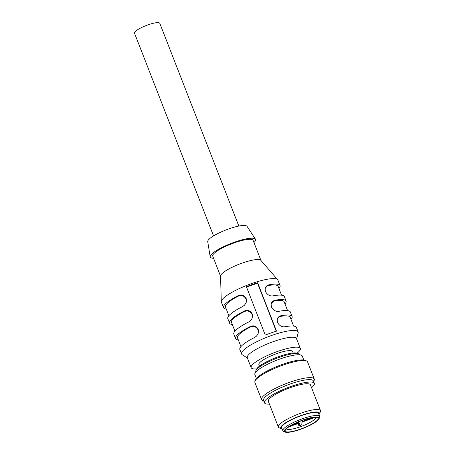 <?xml version="1.0" encoding="UTF-8"?>
<svg xmlns="http://www.w3.org/2000/svg" width="455" height="455" viewBox="0 0 455 455"><rect width="100%" height="100%" fill="white"/><g stroke="black" fill="none" stroke-linecap="round" stroke-linejoin="round"><path stroke-width="0.68" d="M300.152 421.245L299.794 421.728L299.68 421.432M288.675 427.023L291.126 426.13A2.264 0.478 -21.3 0 1 292.639 425.431L299.754 423.082L298.872 425.573A1.581 0.336 158.7 0 0 298.867 425.652A1.581 0.336 158.7 0 0 299.259 425.721A1.581 0.336 158.7 0 0 300.909 425.197A1.581 0.336 158.7 0 0 301.819 424.515L301.927 422.576A1.883 0.398 -21.3 0 1 303.781 421.466L311.641 418.663A1.581 0.336 158.7 0 0 313.262 417.673A1.581 0.336 158.7 0 0 311.698 417.929L302.092 421.472L301.915 420.574M296.899 422.604L297.166 423.292L299.794 421.728M297.166 423.292L290.825 425.664M298.872 425.573L298.053 423.474M319.006 414.568A20.731 4.379 158.7 0 0 319.296 414.067L320.377 411.764A22.613 4.777 158.7 0 0 320.496 410.609A22.613 4.777 158.7 0 0 307.938 410.996A22.613 4.777 158.7 0 0 278.358 427.035A22.613 4.777 158.7 0 0 279.233 427.808L281.582 428.775A20.731 4.379 158.7 0 0 282.134 428.946M278.358 427.035L268.325 401.293A22.613 4.777 -21.3 0 1 297.906 385.254A22.613 4.777 -21.3 0 1 310.464 384.867L320.496 410.609M313.614 381.535L314.104 380.482A28.267 5.972 158.7 0 0 314.257 379.038A28.267 5.972 158.7 0 0 298.56 379.521A28.267 5.972 158.7 0 0 261.585 399.575A28.267 5.972 158.7 0 0 262.677 400.531L263.746 400.974M264.463 402.8L263.525 400.4A26.76 5.653 -21.3 0 1 298.525 381.415A26.76 5.653 -21.3 0 1 313.387 380.954L314.325 383.36A26.76 5.653 158.7 0 0 299.464 383.815A26.76 5.653 158.7 0 0 264.463 402.8A26.76 5.653 158.7 0 0 269.423 404.114M311.561 387.683A26.76 5.653 158.7 0 0 314.325 383.36M261.585 399.575L254.891 382.41A28.267 5.972 -21.3 0 1 255.045 380.966L255.693 379.584A27.135 5.733 -21.3 0 1 291.041 361.719A27.135 5.733 -21.3 0 1 305.06 360.332L306.477 360.917A28.267 5.972 -21.3 0 1 307.569 361.873L314.257 379.038M255.045 380.966A28.267 5.972 -21.3 0 1 291.865 362.356A28.267 5.972 -21.3 0 1 306.477 360.917M256.398 378.497L254.851 374.522A25.44 5.375 -21.3 0 1 288.129 356.47A25.44 5.375 -21.3 0 1 302.257 356.037L303.803 360.013M255.869 371.945L255.801 371.775A23.558 4.977 -21.3 0 1 255.932 370.569L256.575 369.187A22.426 4.738 -21.3 0 1 285.786 354.428A22.426 4.738 -21.3 0 1 297.377 353.279L298.787 353.865A23.558 4.977 -21.3 0 1 299.697 354.661L299.765 354.832M255.932 370.569A23.558 4.977 -21.3 0 1 286.616 355.065A23.558 4.977 -21.3 0 1 298.787 353.865M259.475 366.15L258.889 364.643A18.092 3.822 -21.3 0 1 274.354 354.508A18.092 3.822 -21.3 0 1 292.599 351.499L293.185 353.012M210.21 256.848L207.719 241.639A21.106 4.459 -21.3 0 1 228.831 228.888A21.106 4.459 -21.3 0 1 247.008 226.323L255.465 239.205A24.308 5.136 158.7 0 0 234.53 242.162A24.308 5.136 158.7 0 0 210.21 256.848A24.308 5.136 158.7 0 0 213.577 258.281M253.958 242.538A24.308 5.136 158.7 0 0 255.465 239.205M213.554 235.912L134.504 33.158A13.57 2.866 -21.3 0 1 148.04 24.837A13.57 2.866 -21.3 0 1 159.785 23.302L238.835 226.055M220.561 276.202L212.73 256.114A21.669 4.578 -21.3 0 1 234.359 242.822A21.669 4.578 -21.3 0 1 253.111 240.365L260.942 260.453M277.658 279.7L260.823 260.317A21.669 4.578 158.7 0 0 242.253 263.07A21.669 4.578 158.7 0 0 220.556 276.02L221.284 301.682A30.343 6.41 -21.3 0 1 251.661 283.556A30.343 6.41 -21.3 0 1 277.658 279.7A30.343 6.41 -21.3 0 1 277.914 280.121L280.058 285.615A30.343 6.41 158.7 0 0 268.769 284.858L267.005 285.598L265.663 287.116L265.106 288.959L265.487 291.587C267.375 294.92 269.895 296.336 273.051 295.841A30.343 6.41 -21.3 0 1 284.341 296.597L286.081 301.056A30.343 6.41 158.7 0 0 274.792 300.306L273.028 301.045L271.686 302.564L271.129 304.406L271.504 307.034C273.398 310.367 275.918 311.783 279.074 311.288A30.343 6.41 -21.3 0 1 290.364 312.039L292.099 316.504A30.343 6.41 158.7 0 0 280.815 315.747L279.051 316.492L277.709 318.005L277.152 319.848L277.527 322.476C279.415 325.808 281.941 327.23 285.097 326.73A30.343 6.41 -21.3 0 1 296.381 327.486L298.122 331.945A30.343 6.41 158.7 0 0 271.863 335.386A30.343 6.41 158.7 0 0 241.588 353.99A30.343 6.41 158.7 0 0 242.265 354.769L247.435 358.096M241.588 353.99L239.848 349.531A30.343 6.41 -21.3 0 1 254.516 337.519L256.449 336.154L257.917 334.158L258.542 332.048L258.195 329.295C256.301 325.985 253.645 325.069 250.233 326.536A30.343 6.41 158.7 0 0 235.565 338.543L233.825 334.084A30.343 6.41 -21.3 0 1 248.498 322.072L250.426 320.707L251.894 318.71L252.519 316.6L252.178 313.853C250.278 310.543 247.628 309.622 244.216 311.089A30.343 6.41 158.7 0 0 229.542 323.101L227.801 318.637A30.343 6.41 -21.3 0 1 242.475 306.63L244.403 305.265L245.871 303.263L246.502 301.159L246.155 298.406C244.255 295.096 241.605 294.175 238.192 295.648A30.343 6.41 158.7 0 0 223.519 307.654L221.38 302.165A30.343 6.41 -21.3 0 1 221.284 301.682M265.265 335.119A30.343 6.41 -21.3 0 1 270.93 332.98A30.343 6.41 -21.3 0 1 276.509 331.149L257.644 282.754A30.343 6.41 158.7 0 0 252.059 284.585A30.343 6.41 158.7 0 0 246.394 286.724L265.265 335.119M235.565 338.543A30.343 6.41 158.7 0 0 238.34 339.965M229.542 323.101A30.343 6.41 158.7 0 0 232.323 324.517M223.519 307.654A30.343 6.41 158.7 0 0 226.3 309.07M296.597 338.929L298.15 332.98A30.343 6.41 158.7 0 0 298.122 331.945M291.018 319.427A30.343 6.41 158.7 0 0 292.099 316.504M284.995 303.98A30.343 6.41 158.7 0 0 286.081 301.056M278.972 288.538A30.343 6.41 158.7 0 0 280.058 285.615M251.16 367.657L247.281 357.704A26.384 5.574 -21.3 0 1 273.609 341.523A26.384 5.574 -21.3 0 1 296.444 338.531L300.323 348.49A26.384 5.574 158.7 0 0 277.493 351.476A26.384 5.574 158.7 0 0 251.16 367.657A26.384 5.574 158.7 0 0 256.728 368.903M297.075 353.177A26.384 5.574 158.7 0 0 300.323 348.49M257.644 282.754L257.536 283.169L246.525 287.054M276.27 331.223L257.536 283.169M277.231 319.336L279.017 316.998L280.65 316.373A28.267 5.972 -21.3 0 1 290.171 317.254L293.606 326.07M271.208 303.894L272.994 301.557L274.627 300.931A28.267 5.972 -21.3 0 1 284.147 301.813L287.583 310.623M265.185 288.447L266.971 286.11L268.604 285.484A28.267 5.972 -21.3 0 1 278.124 286.366L281.56 295.181M240.934 346.608L237.499 337.792A28.267 5.972 -21.3 0 1 250.068 327.162C253.435 325.626 256.097 326.519 258.053 329.852L258.298 333.202M234.911 331.16L231.476 322.345A28.267 5.972 -21.3 0 1 244.051 311.715C247.412 310.179 250.074 311.078 252.03 314.405L252.275 317.761M228.888 315.713L225.452 306.903A28.267 5.972 -21.3 0 1 238.028 296.273C241.389 294.732 244.051 295.631 246.007 298.958L246.252 302.313M318.983 418.833L319.632 417.451A19.787 4.18 158.7 0 0 319.74 416.439A19.787 4.18 158.7 0 0 299.782 419.732A19.787 4.18 158.7 0 0 282.868 430.817A19.787 4.18 158.7 0 0 283.63 431.488L285.04 432.068A18.655 3.941 158.7 0 0 288.97 432.25A18.655 3.941 158.7 0 0 306.994 426.716A18.655 3.941 158.7 0 0 318.983 418.833A18.655 3.941 158.7 0 0 314.439 417.064A18.655 3.941 158.7 0 0 292.94 424.253A18.655 3.941 158.7 0 0 285.04 432.068M289.613 431.869A17.717 3.742 -21.3 0 1 285.296 430.185A17.717 3.742 -21.3 0 1 296.677 422.701A17.717 3.742 -21.3 0 1 313.791 417.445A17.717 3.742 -21.3 0 1 317.522 417.622A17.717 3.742 -21.3 0 1 310.02 425.044A17.717 3.742 -21.3 0 1 289.613 431.869M315.821 417.343A15.828 3.344 -21.3 0 1 302.251 426.056A15.828 3.344 -21.3 0 1 286.36 428.832M282.868 430.817L281.662 427.728A19.787 4.18 -21.3 0 1 292.599 419.226A19.787 4.18 -21.3 0 1 313.603 412.486A19.787 4.18 -21.3 0 1 318.534 413.35L319.74 416.439M319.296 414.067A20.731 4.379 158.7 0 0 307.899 413.362A20.731 4.379 158.7 0 0 287.202 421.813A20.731 4.379 158.7 0 0 281.582 428.775M296.41 423.645L296.137 422.945M302.899 421.25L302.547 420.346M280.65 316.373L280.815 315.747M274.627 300.931L274.792 300.306M268.604 285.484L268.769 284.858M250.233 326.536L250.068 327.162M244.216 311.089L244.051 311.715M238.192 295.648L238.028 296.273M298.867 425.652L298.019 423.486M294.209 423.855A2.827 2.827 0 0 0 295.665 423.161"/></g></svg>
